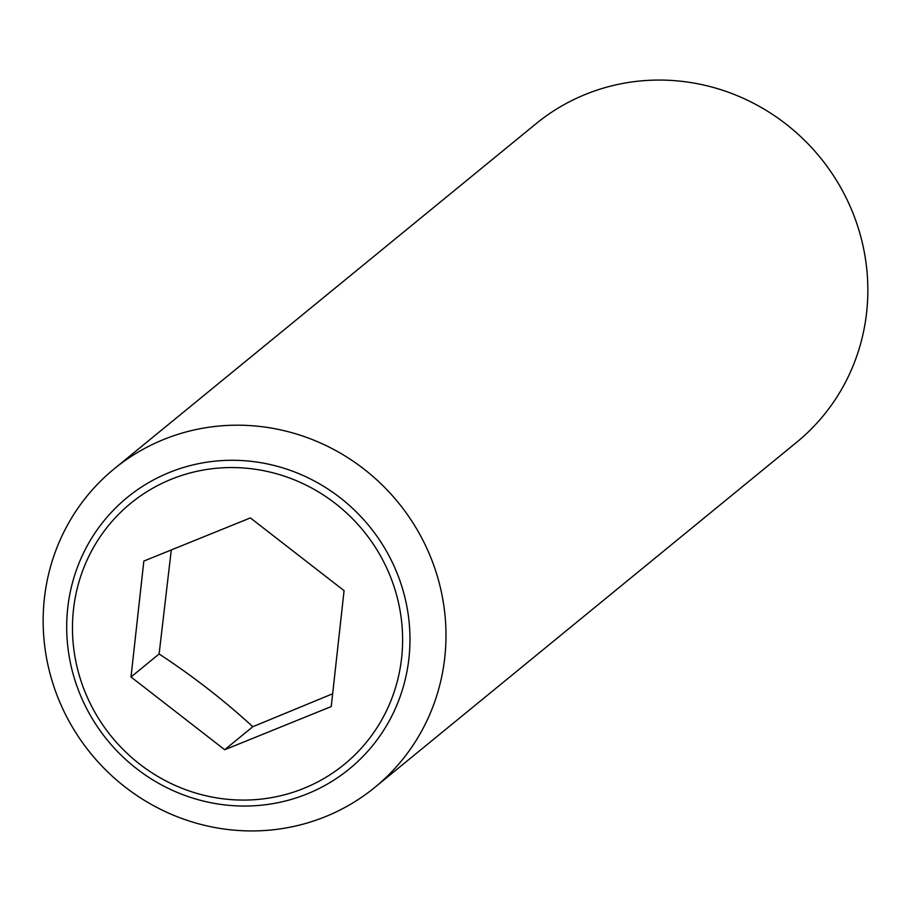 <?xml version="1.0" encoding="UTF-8"?>
<svg xmlns="http://www.w3.org/2000/svg" width="911" height="911" viewBox="0 0 911 911"><rect width="100%" height="100%" fill="white"/><g stroke="black" fill="none" stroke-linecap="round" stroke-linejoin="round"><path stroke-width="1.37" d="M171.279 549.959L159.118 653.973L131.002 676.987L143.836 561.074L250.377 517.915L344.073 590.647L331.24 706.56L224.698 749.73L252.814 726.716L332.652 693.772M325.398 816.666A205.784 198.439 -129.3 0 0 374.876 787.343A205.784 198.439 -129.3 0 0 415.405 526.797A205.784 198.439 -129.3 0 0 163.729 439.466A205.784 198.439 -129.3 0 0 114.262 468.789A205.784 198.439 -129.3 0 0 73.734 729.335A205.784 198.439 -129.3 0 0 325.398 816.666M169.446 472.445A175.367 169.104 50.7 0 1 395.545 569.466A175.367 169.104 50.7 0 1 307.212 793.891A175.367 169.104 50.7 0 1 81.125 696.858A175.367 169.104 50.7 0 1 169.446 472.445M374.876 787.343L796.738 442.211A205.784 198.439 -129.3 0 0 837.266 181.665A205.784 198.439 -129.3 0 0 585.602 94.334A205.784 198.439 -129.3 0 0 536.124 123.657L114.262 468.789M388.735 572.563A168.649 162.625 -129.3 0 0 171.291 479.254A168.649 162.625 -129.3 0 0 86.34 695.07A168.649 162.625 -129.3 0 0 303.784 788.379A168.649 162.625 -129.3 0 0 388.735 572.563M159.118 653.973C192.893 676.144 224.129 700.388 252.814 726.716M224.698 749.73L131.002 676.987"/></g></svg>
